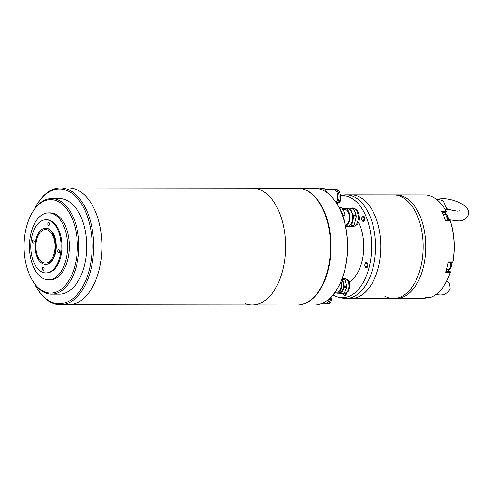 <?xml version="1.0" encoding="UTF-8"?>
<svg xmlns="http://www.w3.org/2000/svg" width="493" height="493" viewBox="0 0 493 493"><rect width="100%" height="100%" fill="white"/><g stroke="black" fill="none" stroke-linecap="round" stroke-linejoin="round"><path stroke-width="0.74" d="M34.695 208.835A57.373 32.741 90.1 0 1 36.728 205.076L37.185 204.312A58.433 33.351 90.1 0 1 60.38 187.919L68.669 187.932A58.433 33.351 90.1 0 1 75.712 189.257A58.433 33.351 90.1 0 1 101.755 252.613A58.433 33.351 90.1 0 1 68.533 304.797A58.433 33.351 -89.9 0 0 101.755 252.613A58.433 33.351 -89.9 0 0 75.712 189.257A58.433 33.351 -89.9 0 0 68.669 187.932L297.242 188.19A58.433 33.351 -89.9 0 1 304.292 189.522A58.433 33.351 -89.9 0 1 330.328 252.872A58.433 33.351 -89.9 0 1 297.113 305.062L252.182 305.007A58.433 33.351 -89.9 0 0 285.398 252.823A58.433 33.351 -89.9 0 0 259.361 189.466A58.433 33.351 -89.9 0 0 252.311 188.141A58.433 33.351 -89.9 0 1 259.361 189.466A58.433 33.351 -89.9 0 1 285.398 252.823A58.433 33.351 -89.9 0 1 252.182 305.007A58.433 33.351 -89.9 0 1 245.132 303.682M54.84 249.896A16.787 9.583 90.1 0 1 46.379 263.046A16.787 9.583 90.1 0 1 36.118 242.778A16.787 9.583 90.1 0 1 46.416 229.627A16.787 9.583 90.1 0 1 54.84 249.896M60.38 187.919A58.433 33.351 90.1 0 1 67.424 189.25A58.433 33.351 90.1 0 1 93.467 252.601A58.433 33.351 90.1 0 1 60.245 304.791A58.433 33.351 90.1 0 1 53.201 303.46A58.433 33.351 90.1 0 1 37.086 288.343L36.636 287.579A57.373 32.741 90.1 0 1 34.609 283.814M36.728 205.076A57.373 32.741 90.1 0 1 66.426 190.286A57.373 32.741 90.1 0 1 91.427 258.517A57.373 32.741 90.1 0 1 52.455 302.425A57.373 32.741 90.1 0 1 36.636 287.579M45.461 264.402L45.898 264.402A18.062 10.31 -89.9 0 0 56.165 248.269A18.062 10.31 -89.9 0 0 48.117 228.684A18.062 10.31 -89.9 0 0 45.935 228.277L45.504 228.277A18.062 10.31 90.1 0 1 47.679 228.684A18.062 10.31 90.1 0 1 55.727 248.269A18.062 10.31 90.1 0 1 45.461 264.402A18.062 10.31 90.1 0 1 43.285 263.989A18.062 10.31 90.1 0 1 35.231 244.405A18.062 10.31 90.1 0 1 45.504 228.277M51.531 294.155L59.388 294.161A47.809 27.288 -89.9 0 0 86.565 251.467A47.809 27.288 -89.9 0 0 65.261 199.628A47.809 27.288 -89.9 0 0 59.493 198.543L51.642 198.537A47.809 27.288 90.1 0 1 57.41 199.622A47.809 27.288 90.1 0 1 78.245 256.477A47.809 27.288 90.1 0 1 51.531 294.155A47.809 27.288 90.1 0 1 45.769 293.07A47.809 27.288 90.1 0 1 32.587 280.696L32.137 279.932A46.749 26.677 90.1 0 1 24.65 236.437A46.749 26.677 90.1 0 1 32.211 212.711A46.749 26.677 90.1 0 1 63.733 205.507A46.749 26.677 90.1 0 1 76.779 256.255A46.749 26.677 90.1 0 1 58.414 291.086A46.749 26.677 90.1 0 1 32.137 279.932M32.211 212.711L32.661 211.947A47.809 27.288 90.1 0 1 51.642 198.537M42.94 270.219A1.596 0.912 -89.9 0 0 43.137 270.256A1.596 0.912 -89.9 0 0 44.043 268.833A1.596 0.912 -89.9 0 0 43.329 267.101A1.596 0.912 -89.9 0 0 43.137 267.07A1.596 0.912 -89.9 0 0 42.232 268.494A1.596 0.912 -89.9 0 0 42.94 270.219M58.457 252.736A1.596 0.912 -89.9 0 0 58.655 252.773A1.596 0.912 -89.9 0 0 59.561 251.35A1.596 0.912 -89.9 0 0 58.846 249.624A1.596 0.912 -89.9 0 0 58.655 249.587A1.596 0.912 -89.9 0 0 57.749 251.011A1.596 0.912 -89.9 0 0 58.457 252.736M48.505 225.572A1.596 0.912 -89.9 0 0 48.696 225.609A1.596 0.912 -89.9 0 0 49.602 224.186A1.596 0.912 -89.9 0 0 48.893 222.454A1.596 0.912 -89.9 0 0 48.702 222.423A1.596 0.912 -89.9 0 0 47.796 223.847A1.596 0.912 -89.9 0 0 48.505 225.572M32.988 243.055A1.596 0.912 -89.9 0 0 33.179 243.092A1.596 0.912 -89.9 0 0 34.085 241.669A1.596 0.912 -89.9 0 0 33.376 239.937A1.596 0.912 -89.9 0 0 33.185 239.9A1.596 0.912 -89.9 0 0 32.279 241.323A1.596 0.912 -89.9 0 0 32.988 243.055M45.886 272.9L46.761 272.9A26.56 15.16 -89.9 0 0 61.859 249.181A26.56 15.16 -89.9 0 0 50.021 220.383A26.56 15.16 -89.9 0 0 46.823 219.779L45.948 219.779A26.56 15.16 90.1 0 1 49.152 220.383A26.56 15.16 90.1 0 1 60.984 249.181A26.56 15.16 90.1 0 1 45.886 272.9A26.56 15.16 90.1 0 1 42.681 272.296A26.56 15.16 90.1 0 1 30.849 243.499A26.56 15.16 90.1 0 1 45.948 219.779M52.609 213.635A33.469 19.098 -89.9 0 0 48.573 212.871A33.469 19.098 -89.9 0 0 29.549 242.766A33.469 19.098 -89.9 0 0 44.462 279.05A33.469 19.098 -89.9 0 0 48.499 279.808A33.469 19.098 -89.9 0 0 67.523 249.92A33.469 19.098 -89.9 0 0 52.609 213.635M48.499 279.808L50.243 279.808A33.469 19.098 -89.9 0 0 69.266 249.92A33.469 19.098 -89.9 0 0 54.353 213.635A33.469 19.098 -89.9 0 0 50.317 212.877L48.573 212.871M297.328 305.062A58.433 33.351 -89.9 0 0 297.544 305.062L314.121 305.081A58.433 33.351 -89.9 0 0 337.317 288.688A58.433 33.351 -89.9 0 0 337.415 204.657A58.433 33.351 -89.9 0 0 319.026 188.819A58.433 33.351 -89.9 0 0 314.257 188.209L297.68 188.19A58.433 33.351 -89.9 0 0 297.464 188.19M297.544 305.062A58.433 33.351 -89.9 0 0 330.871 250.857A58.433 33.351 -89.9 0 0 302.449 188.801A58.433 33.351 -89.9 0 0 297.68 188.19M337.317 288.688L337.545 288.306A57.903 33.043 -89.9 0 0 337.643 205.039L337.415 204.657M417.294 215.755A51.796 29.562 -89.9 0 0 393.642 194.945A51.796 29.562 90.1 0 1 405.295 199.154A51.796 29.562 90.1 0 1 422.526 257.198A51.796 29.562 90.1 0 1 393.519 298.53A51.796 29.562 -89.9 0 0 419.981 269.967A51.796 29.562 -89.9 0 0 417.294 215.755M444.6 214.295L446.418 211.824A51.266 29.26 -89.9 0 0 445.364 209.938L445.136 209.556A51.796 29.562 90.1 0 0 424.609 194.975L396.255 194.945A51.796 29.562 90.1 0 1 419.913 215.761A51.796 29.562 90.1 0 1 422.6 269.973A51.796 29.562 90.1 0 1 396.138 298.536A51.796 29.562 -89.9 0 0 425.139 257.198A51.796 29.562 -89.9 0 0 407.908 199.16A51.796 29.562 -89.9 0 0 396.255 194.945L351.324 194.895A51.796 29.562 90.1 0 1 374.982 215.712A51.796 29.562 90.1 0 1 377.669 269.924A51.796 29.562 90.1 0 1 351.207 298.481A51.796 29.562 -89.9 0 0 378.741 227.507A51.796 29.562 -89.9 0 0 351.324 194.895L346.092 194.889A51.796 29.562 90.1 0 1 373.509 227.501A51.796 29.562 90.1 0 1 345.975 298.475A51.796 29.562 90.1 0 1 342.124 298.031L338.691 297.236A50.995 29.105 90.1 0 1 332.985 294.869M340.343 195.758L342.241 195.327A51.796 29.562 90.1 0 1 346.092 194.889M340.343 195.832A50.995 29.105 90.1 0 1 369.596 227.791A50.995 29.105 90.1 0 1 338.691 297.236M349.044 282.058A37.185 21.224 -89.9 0 0 362.269 232.906A37.185 21.224 -89.9 0 0 358.516 222.152M425.052 297.79L424.824 298.561A51.796 29.562 90.1 0 1 424.491 298.567L393.519 298.53A51.796 29.562 90.1 0 1 384.54 296.071M445.444 220.297L450.035 220.353L445.475 220.396A51.796 29.562 -89.9 0 0 443.731 215.786A51.796 29.562 -89.9 0 0 441.71 211.534L446.245 211.54A51.796 29.562 90.1 0 0 445.136 209.556M448.205 262.282L452.426 262.288L452.95 261.777A51.266 29.26 -89.9 0 0 450.22 220.765L450.035 220.353M445.056 284.036L445.278 283.654A51.266 29.26 -89.9 0 0 450.429 272.025L450.288 272.191A51.796 29.562 90.1 0 1 445.056 284.036A51.796 29.562 90.1 0 1 431.092 297.267L426.556 297.261A51.796 29.562 -89.9 0 1 420.289 298.561L424.824 298.561M425.145 298.308L425.176 297.754M452.82 262.153L452.79 262.036A51.796 29.562 90.1 0 0 450.01 220.402M450.423 271.889L447.909 269.874A5.047 2.878 90.1 0 1 447.755 269.751M446.424 211.861L446.245 211.54M450.288 272.191L445.752 272.185A51.796 29.562 -89.9 0 0 448.248 262.029L452.79 262.036M450.146 271.557L445.949 271.557M425.065 298.031L424.208 298.025M442.061 212.212L446.19 212.212M340.133 199.154A2.656 1.516 90.1 0 1 340.269 200.287A2.656 1.516 90.1 0 1 338.746 202.906A2.656 1.516 90.1 0 1 338.728 202.906A2.656 1.516 90.1 0 1 338.432 202.851M364.573 217.419A2.656 1.516 90.1 0 1 363.988 221.037A2.656 1.516 90.1 0 1 363.242 221.375A2.656 1.516 90.1 0 1 361.924 220.014A2.656 1.516 90.1 0 1 362.509 216.402A2.656 1.516 90.1 0 1 363.249 216.063A2.656 1.516 90.1 0 1 364.573 217.419M361.942 219.656A1.923 1.097 90.1 0 1 362.367 217.043A1.923 1.097 90.1 0 1 363.859 217.777A1.923 1.097 90.1 0 1 363.433 220.389A1.923 1.097 90.1 0 1 361.942 219.656M367.642 266.497A2.656 1.516 90.1 0 1 366.336 267.798A2.656 1.516 90.1 0 1 365.566 267.428A2.656 1.516 90.1 0 1 365.042 263.786A2.656 1.516 90.1 0 1 366.342 262.486A2.656 1.516 90.1 0 1 367.119 262.861A2.656 1.516 90.1 0 1 367.642 266.497M365.048 264.162A1.923 1.097 90.1 0 1 366.552 263.49A1.923 1.097 90.1 0 1 366.934 266.121A1.923 1.097 90.1 0 1 365.43 266.793A1.923 1.097 90.1 0 1 365.048 264.162M345.685 293.101A1.923 1.097 90.1 0 1 344.576 295.024A1.923 1.097 90.1 0 1 343.535 293.637M346.443 292.805A2.656 1.516 90.1 0 1 346.456 293.138A2.656 1.516 90.1 0 1 344.934 295.757A2.656 1.516 90.1 0 1 344.915 295.757A2.656 1.516 90.1 0 1 343.461 293.68M460.043 210.788L457.214 211.152L447.169 209.192L444.969 209.266M435.867 198.901A11.21 6.397 90.1 0 1 437.581 200.25M447.656 209.402L445.315 205.889A9.694 5.534 -89.9 0 0 441.019 200.09L435.652 198.741M336.929 203.849A7.222 4.123 -89.9 0 0 337.261 203.726A7.222 4.123 -89.9 0 0 340.343 195.832A7.222 4.123 -89.9 0 0 336.263 189.497L334.95 189.497A7.222 4.123 90.1 0 1 338.981 195.234A7.222 4.123 90.1 0 1 336.608 203.332M336.109 202.561A7.278 4.154 -89.9 0 0 337.582 194.433A7.278 4.154 -89.9 0 0 333.644 189.441L325.201 189.435M324.838 188.985A8.233 4.702 -89.9 0 0 324.117 188.628L320.123 188.628A8.233 4.702 90.1 0 1 320.844 188.985L324.838 188.985L327.253 192.849M337.366 199.911A5.312 3.032 -89.9 0 0 337.372 193.539M319.322 188.893L320.123 188.628M334.396 189.565A7.222 4.123 90.1 0 1 334.95 189.497M320.875 303.879L325.269 303.885A7.278 4.154 -89.9 0 0 326.292 303.657A7.278 4.154 -89.9 0 0 329.244 298.752M330.686 297.39A7.222 4.123 90.1 0 1 327.599 303.608A7.222 4.123 90.1 0 1 326.576 303.83L327.888 303.83A7.222 4.123 -89.9 0 0 328.905 303.608A7.222 4.123 -89.9 0 0 332.005 296.003M326.576 303.83A7.222 4.123 90.1 0 1 326.021 303.762M329.01 299.799A5.312 3.032 -89.9 0 0 329.392 298.622M345.371 225.338A7.968 4.548 -89.9 0 0 349.026 220.581A7.968 4.548 -89.9 0 0 348.502 212.656A7.968 4.548 -89.9 0 0 344.86 209.457L342.851 209.451M346.936 208.447L352.403 207.935A10.094 5.762 -89.9 0 1 353.043 208.416L355.083 212.027L356.112 215.644A10.094 5.762 -89.9 0 1 356.192 216.858L354.159 225.141A10.094 5.762 -89.9 0 1 353.598 225.868L348.483 226.928L346.031 226.922A10.094 5.762 -89.9 0 1 345.655 226.663M345.599 226.404L347.46 226.404A8.979 5.121 -89.9 0 0 352.045 221.456A8.979 5.121 -89.9 0 0 351.583 212.058A8.979 5.121 -89.9 0 0 347.479 208.447L344.866 208.447A8.979 5.121 90.1 0 1 348.964 212.052A8.979 5.121 90.1 0 1 345.581 226.312M347.084 208.447A9.003 5.14 90.1 0 1 351.595 212.039A9.003 5.14 90.1 0 1 351.971 221.77A9.003 5.14 90.1 0 1 347.066 226.404M353.598 225.868L351.139 225.868L346.031 226.922M351.139 225.868A10.094 5.762 -89.9 0 0 351.7 225.135L354.159 225.141M356.192 216.858L353.74 216.852L351.7 225.135M353.74 216.852A10.094 5.762 -89.9 0 0 353.66 215.638L356.112 215.644M353.043 208.416L350.585 208.416L351.62 212.027L353.66 215.638M338.944 207.387L338.993 207.374A10.624 6.064 90.1 0 1 339.8 207.984L342.955 215.41A10.624 6.064 90.1 0 1 343.06 216.938L343.042 217.012M344.484 221.758L345.174 216.938L343.06 216.938M342.955 215.41L345.069 215.41L343.997 211.7L341.914 207.984L339.8 207.984M338.993 207.374L341.107 207.38A10.624 6.064 90.1 0 1 341.914 207.984M345.069 215.41A10.624 6.064 90.1 0 1 345.174 216.938M342.734 209.254A8.979 5.121 90.1 0 1 344.866 208.447M350.585 208.416A10.094 5.762 -89.9 0 0 349.944 207.929M342.278 278.286L344.669 278.976A8.233 4.702 -89.9 0 1 345.254 279.79L346.745 286.353A8.233 4.702 -89.9 0 1 346.634 287.659L344.132 293.206A8.233 4.702 -89.9 0 1 343.436 293.692L338.525 293.181M340.891 281.719A7.383 4.215 90.1 0 1 341.101 289.305A7.383 4.215 90.1 0 1 337.378 293.206A7.383 4.215 90.1 0 1 336.774 293.125A7.383 4.215 90.1 0 1 335.61 292.522M334.316 293.193L335.148 293.193A8.233 4.702 90.1 0 1 334.445 293.686L333.94 293.68M335.148 293.193L337.477 288.423M335.819 292.195L337.378 292.195A6.372 3.636 -89.9 0 0 340.546 288.978A6.372 3.636 -89.9 0 0 340.515 282.569M345.254 279.79L342.721 279.784A8.233 4.702 90.1 0 0 342.13 278.97L344.669 278.976M346.634 287.659L344.102 287.653L341.6 293.206L344.132 293.206M342.721 279.784L344.206 286.353L346.745 286.353M337.378 293.206L339.122 293.206A7.383 4.215 -89.9 0 0 343.128 288.146A7.383 4.215 -89.9 0 0 341.655 279.901M341.661 279.882A7.413 4.227 90.1 0 1 343.079 288.454A7.413 4.227 90.1 0 1 338.765 293.206M340.897 293.692A8.233 4.702 -89.9 0 0 341.6 293.206M344.102 287.653A8.233 4.702 -89.9 0 0 344.206 286.353M447.909 269.874L446.455 269.874M447.508 215.607L448.149 220.303A4.517 2.576 -89.9 0 0 445.697 214.295L448.168 220.303M446.485 269.751L448.778 269.751A4.517 2.576 -89.9 0 0 451.126 267.12A4.517 2.576 -89.9 0 0 450.738 262.282M450.596 268.445L450.744 262.282M427.376 297.71A4.517 2.576 -89.9 0 0 428.497 297.267L425.311 297.71M353.13 226.41C360.71 224.672 359.798 217.505 358.479 212.612C357.006 209.741 355.231 208.354 353.154 208.453A8.979 5.121 90.1 0 1 357.252 212.064A8.979 5.121 90.1 0 1 357.715 221.462A8.979 5.121 90.1 0 1 353.13 226.41L351.497 226.41M345.414 278.52A7.383 4.215 90.1 0 1 349.001 286.365A7.383 4.215 90.1 0 1 344.792 293.212C349.549 291.924 348.378 290.266 349.537 287.764C349.389 284.104 350.634 281.256 345.673 278.557L344.81 278.446A7.383 4.215 90.1 0 1 345.414 278.52M60.245 304.791L252.182 305.007M393.519 298.53L345.975 298.475M443.065 214.295L445.697 214.295M450.775 262.282L451.169 267.12L448.778 269.751M437.371 199.172L442.443 198.58C454.41 198.654 471.468 206.302 468.35 214.849C465.706 219.434 461.99 221.425 457.202 220.821L448.273 219.625M454.324 210.949L446.683 208.656M446.948 280.585L449.665 284.104L450.127 288.892C447.564 293.477 443.854 295.467 438.986 294.851L435.75 294.678M344.81 278.446L342.955 278.44M344.792 293.212L344.126 293.212"/></g></svg>
